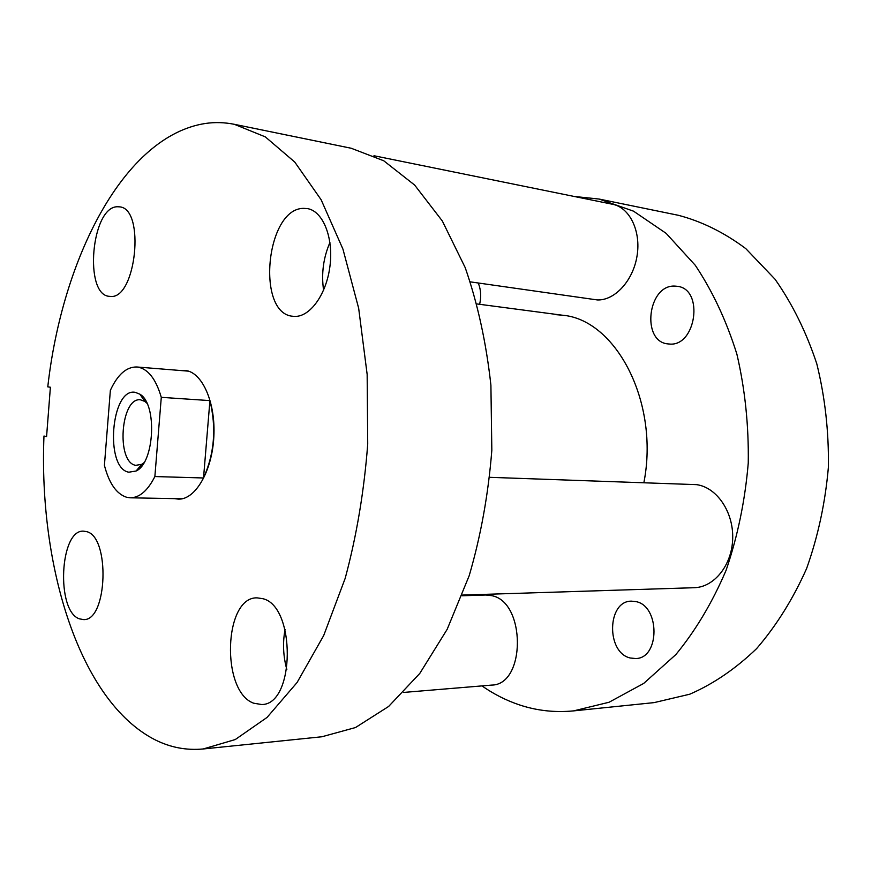 <?xml version="1.0" encoding="UTF-8"?>
<svg xmlns="http://www.w3.org/2000/svg" width="872" height="872" viewBox="0 0 872 872"><rect width="100%" height="100%" fill="white"/><g stroke="black" fill="none" stroke-linecap="round" stroke-linejoin="round"><path stroke-width="1.31" d="M630.26 658C605.964 652.648 607.076 600.754 631.437 601.157L635.743 601.582C660.028 605.593 660.093 658.382 635.743 658.545L630.26 658M669.227 344.015L668.094 343.917C641.007 341.933 647.645 284.479 674.874 286.092L677.272 286.299C704.325 288.981 696.096 347.154 669.227 344.015M574.059 196.44L599.119 199.056L633.541 211.177L666.121 233.336L695.257 265.262C712.522 291.085 726.398 320.711 736.884 354.141C745.026 389.152 748.819 425.46 748.252 463.043C745.08 500.506 737.69 536.247 726.104 570.277C712.348 602.498 695.594 630.598 675.844 654.578L643.678 683.441L609.059 702.254L573.602 710.887C554.766 712.707 536.618 710.669 519.145 704.794C506.033 700.358 493.639 694.058 481.965 685.904M599.119 199.056L678.427 215.308C701.873 221.466 724.327 232.584 745.8 248.629L775.034 279.225C792.354 303.892 806.273 332.09 816.802 363.831C825.01 397.054 828.88 431.455 828.4 467.043C825.337 502.501 818.067 536.345 806.589 568.588C792.953 599.129 776.298 625.802 756.613 648.615C735.663 668.748 713.394 683.942 689.774 694.199L654.12 702.614L573.602 710.887M643.885 482.63C659.723 402.003 615.643 319.174 562.124 315.184L555.671 314.639M478.227 282.997C480.886 289.362 481.355 296.469 479.644 304.306M303.521 208.364C265.764 208.386 255.834 314.312 293.188 316.296L294.322 316.383C309.854 317.397 326.597 294.365 330.008 265.797C333.605 237.249 322.803 210.893 307.293 208.582L303.521 208.364M329.932 242.492C323.338 257.829 321.223 273.732 323.588 290.202M262.592 598.639L257.109 597.865C223.799 596.59 220.671 691.627 253.719 703.214L261.655 704.522C295.281 704.99 296 605.713 262.592 598.639M285.035 629.475C282.583 642.937 283.182 656.278 286.834 669.489M86.339 531.582L83.581 531.168C59.71 529.184 55.83 611.218 79.439 618.848L83.494 619.589C107.605 621.344 110.308 536.062 86.339 531.582M117.349 206.751C91.266 206.729 83.614 295.368 109.48 296.349L110.254 296.404C136.043 300.088 145.7 208.299 119.497 206.849L117.349 206.751M43.971 436.033L46.576 436.567L50.391 387.233L47.775 386.852C62.304 257.698 124.118 135.912 205.411 123.464C214.992 122.08 224.649 122.363 234.361 124.315L265.306 136.871L294.747 162.05L321.147 199.775L342.947 249.13L358.665 308.274L367.156 374.426L367.722 444.066C364.136 491.034 356.637 535.779 345.203 578.289L323.675 635.579L297.069 682.525L267.05 717.427L235.255 739.554L203.209 748.972C186.346 750.541 170.28 747.468 155.02 739.772C79.668 701.306 38.575 566.549 43.971 436.033M203.209 748.972L321.899 736.764L355.482 727.553L388.629 706.462L419.759 673.467L447.162 629.344L469.201 575.683C480.821 535.931 488.364 494.119 491.83 450.257L490.903 385.162C486.227 342.663 477.66 303.489 465.201 267.617L442.322 220.987L414.636 185.06L383.745 160.775L351.242 148.262L234.361 124.315M181.06 370.556L185.213 370.48C202.097 371.875 215.787 402.384 213.836 436.828C212.114 471.283 195.274 499.852 178.379 499.133L174.673 498.642M135.236 392.335C110.94 387.451 104.52 468.46 128.827 472.199L136.065 471.022C154.518 463.032 157.461 403.998 139.891 394.199L135.236 392.335M146.921 403.224L144.861 401.425L140.425 399.801C120.587 397.109 115.976 462.542 135.76 465.332L141.722 464.329L143.956 462.749M161.287 397.338C155.848 378.753 147.848 368.649 137.264 367.025L136.85 366.981C126.462 366.774 117.633 374.557 110.363 390.34L104.411 465.343C109.076 483.426 116.543 494.086 126.822 497.334L130.32 497.803C139.585 497.694 147.771 490.62 154.867 476.548L203.525 477.976C214.425 453.778 216.55 427.988 209.923 400.608L161.287 397.338L154.867 476.548M141.242 466.585L139.847 466.542M203.525 477.976L209.923 400.608M373.979 155.739L612.558 204.266C629.671 207.503 641.16 231.069 637.051 255.888C633.148 280.719 614.771 300.6 597.396 299.946L470.368 281.874M489.759 477.322L696.597 484.647C716.61 487.328 733.417 511.613 732.698 538.275C732.197 564.947 714.277 587.325 694.156 587.706L462.324 595.075M462.062 595.772L485.9 594.998L491.655 595.652C525.903 601.604 526.023 684.934 491.634 685.098L403.594 692.433M562.124 315.184L477.082 303.968M145.253 400.117L143.902 400.03M182.106 498.784L130.32 497.803M188.472 371.156L136.85 366.981M141.983 465.67L140.632 465.626M144.861 401.425L139.891 394.199M141.722 464.329L136.065 471.022"/></g></svg>
